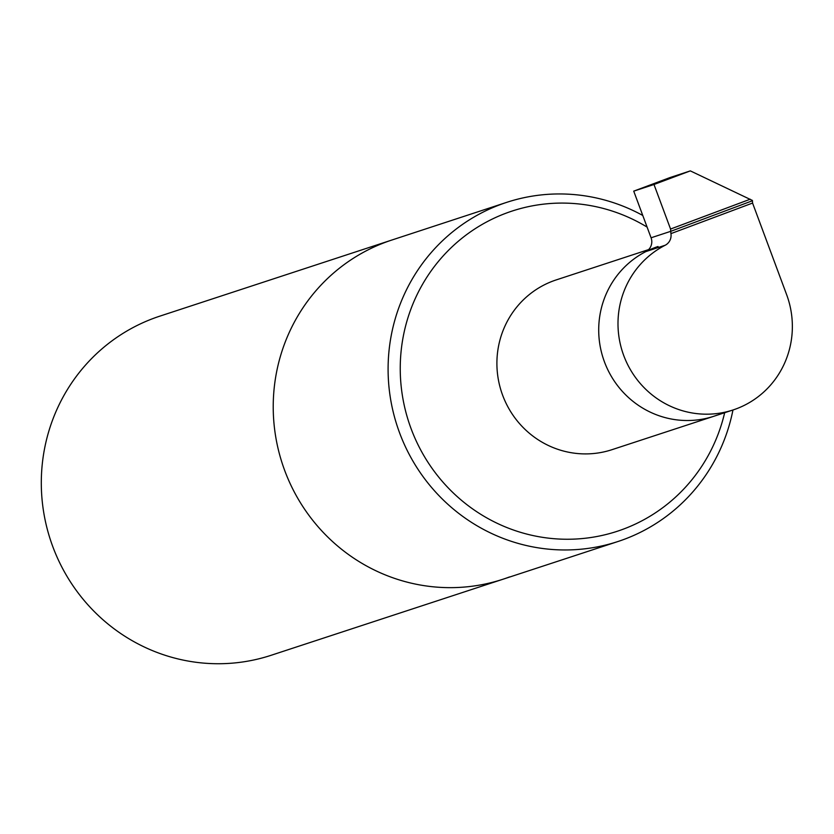 <?xml version="1.0" encoding="UTF-8"?>
<svg xmlns="http://www.w3.org/2000/svg" width="834" height="834" viewBox="0 0 834 834"><rect width="100%" height="100%" fill="white"/><g stroke="black" fill="none" stroke-linecap="round" stroke-linejoin="round"><path stroke-width="1.25" d="M658.036 246.51A89.342 86.955 71.8 0 0 603.274 358.505A89.342 86.955 71.8 0 0 713.737 416.302A89.342 86.955 71.8 0 0 717.031 415.144M647.09 227.088A168.52 163.996 71.8 0 0 505.946 213.223A168.52 163.996 71.8 0 0 456.302 495.771A168.52 163.996 71.8 0 0 724.663 412.715M732.961 409.994A178.466 173.68 -108.2 0 1 624.457 539.233A178.466 173.68 -108.2 0 1 617.879 541.537A178.466 173.68 -108.2 0 1 398.371 429.489A178.466 173.68 -108.2 0 1 500.046 204.695A178.466 173.68 -108.2 0 1 506.624 202.381A178.466 173.68 -108.2 0 1 642.774 215.464M506.624 202.381L391.751 240.067A178.466 173.68 71.8 0 0 282.351 463.787A178.466 173.68 71.8 0 0 503.006 579.223A178.466 173.68 -108.2 0 1 282.351 463.787A178.466 173.68 -108.2 0 1 391.751 240.067L159.826 316.149A178.466 173.68 -108.2 0 0 50.426 539.859A178.466 173.68 -108.2 0 0 271.081 655.305L503.006 579.223A178.466 173.68 -108.2 0 0 509.584 576.919M648.581 249.616L556.236 279.901A89.342 86.955 -108.2 0 0 552.942 281.058A89.342 86.955 -108.2 0 0 502.047 393.596A89.342 86.955 -108.2 0 0 611.937 449.693L713.737 416.302A89.342 86.955 -108.2 0 1 605.62 364.854A89.342 86.955 -108.2 0 1 645.891 251.576A11.165 10.873 71.8 0 0 651.073 237.784L633.725 191.142L670.067 177.538L690.333 170.887L752.424 200.452L752.57 203.058L670.932 233.624L670.557 229.037L750.225 199.211M690.333 170.887L653.992 184.491L670.557 229.037M633.725 191.142L653.992 184.491M645.891 251.576L665.178 245.248A11.165 10.873 71.8 0 0 670.932 233.624M665.178 245.248A89.342 86.955 71.8 0 0 624.906 358.526A89.342 86.955 71.8 0 0 733.023 409.974A89.342 86.955 71.8 0 0 786.608 294.59L752.57 203.058M670.849 231.289L752.289 200.806L670.849 231.289L651.073 237.784M617.879 541.537L503.006 579.223M713.737 416.302L733.023 409.974"/></g></svg>

